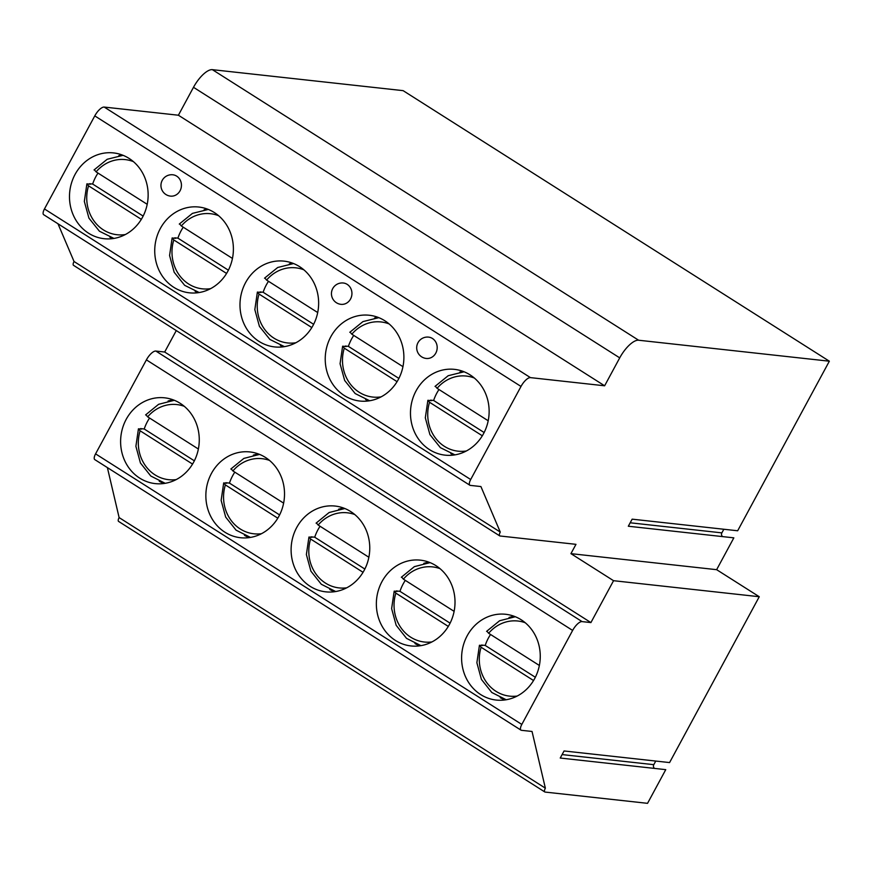 <?xml version="1.0" encoding="UTF-8"?>
<svg xmlns="http://www.w3.org/2000/svg" width="873" height="873" viewBox="0 0 873 873"><rect width="100%" height="100%" fill="white"/><g stroke="black" fill="none" stroke-linecap="round" stroke-linejoin="round"><path stroke-width="1.31" d="M570.931 553.646L716.635 569.676L733.844 537.844L628.32 526.233L632.15 519.162L737.663 530.773L829.35 361.204L638.621 340.23A21.465 8.108 122.4 0 0 619.721 357.865L604.629 385.79L530.457 377.627A10.738 4.059 122.4 0 0 521.006 386.444L470.689 479.517A6.438 2.433 122.4 0 0 469.881 485.246A6.438 2.433 122.4 0 0 470.318 485.388L480.914 486.556L500.273 532.072A4.289 1.626 122.4 0 0 499.738 535.891A4.289 1.626 122.4 0 0 500.033 535.989L575.973 544.337L570.931 553.646L613.555 580.698L590.912 622.58L582.084 621.609A10.738 4.059 122.4 0 0 572.633 630.426L521.814 724.426A6.438 2.433 122.4 0 0 521.006 730.155A6.438 2.433 122.4 0 0 521.443 730.308L532.039 731.465L545.363 788.155A4.289 1.626 122.4 0 0 544.828 791.975A4.289 1.626 122.4 0 0 545.112 792.073L647.548 803.335L665.761 769.648L560.237 758.037L564.067 750.966L669.58 762.576L759.259 596.728L613.555 580.698M716.635 569.676L759.259 596.728M722.648 536.611A2.794 2.543 96.3 0 1 721.873 532.868L723.837 529.245M829.35 361.204L403.119 90.65L212.379 69.665A21.465 8.108 122.4 0 0 193.49 87.311L178.398 115.225L104.225 107.073A10.738 4.059 122.4 0 0 94.775 115.891L44.458 208.953A6.438 2.433 122.4 0 0 43.65 214.682L469.881 485.246M654.575 768.415A2.794 2.543 96.3 0 1 653.801 764.672L655.754 761.049M604.629 385.79L178.398 115.225M88.588 233.222A43.148 39.285 -83.7 0 0 104.094 238.7A43.148 39.285 -83.7 0 0 146.02 208.953A43.148 39.285 -83.7 0 0 129.04 158.395A43.148 39.285 -83.7 0 0 113.534 152.917A43.148 39.285 -83.7 0 0 71.608 182.664A43.148 39.285 -83.7 0 0 88.588 233.222M173.836 287.337A43.148 39.285 -83.7 0 0 189.343 292.815A43.148 39.285 -83.7 0 0 231.269 263.057A43.148 39.285 -83.7 0 0 214.289 212.51A43.148 39.285 -83.7 0 0 198.782 207.032A43.148 39.285 -83.7 0 0 156.856 236.779A43.148 39.285 -83.7 0 0 173.836 287.337M259.085 341.441A43.148 39.285 -83.7 0 0 274.591 346.919A43.148 39.285 -83.7 0 0 316.517 317.172A43.148 39.285 -83.7 0 0 299.537 266.614A43.148 39.285 -83.7 0 0 284.031 261.136A43.148 39.285 -83.7 0 0 242.105 290.895A43.148 39.285 -83.7 0 0 259.085 341.441M344.333 395.556A43.148 39.285 -83.7 0 0 359.84 401.034A43.148 39.285 -83.7 0 0 401.766 371.287A43.148 39.285 -83.7 0 0 384.786 320.729A43.148 39.285 -83.7 0 0 369.279 315.251A43.148 39.285 -83.7 0 0 327.353 344.999A43.148 39.285 -83.7 0 0 344.333 395.556M429.571 449.671A43.148 39.285 -83.7 0 0 445.088 455.149A43.148 39.285 -83.7 0 0 487.014 425.391A43.148 39.285 -83.7 0 0 470.034 374.844A43.148 39.285 -83.7 0 0 454.517 369.366A43.148 39.285 -83.7 0 0 412.602 399.114A43.148 39.285 -83.7 0 0 429.571 449.671M176.695 176.15A10.738 9.767 -83.7 0 0 172.843 174.786A10.738 10.738 0 0 0 165.914 194.515A10.738 10.738 0 0 0 170.497 196.119A10.738 9.767 -83.7 0 0 180.918 188.721A10.738 9.767 -83.7 0 0 176.695 176.15M347.192 284.369A10.738 9.767 -83.7 0 0 343.34 283.005A10.738 10.738 0 0 0 336.411 302.735A10.738 10.738 0 0 0 340.983 304.339A10.738 9.767 -83.7 0 0 351.415 296.94A10.738 9.767 -83.7 0 0 347.192 284.369M432.441 338.484A10.738 9.767 -83.7 0 0 428.578 337.12A10.738 10.738 0 0 0 421.659 356.85A10.738 10.738 0 0 0 426.231 358.454A10.738 9.767 -83.7 0 0 436.664 351.055A10.738 9.767 -83.7 0 0 432.441 338.484M500.273 532.072L74.041 261.507A4.289 1.626 122.4 0 0 73.507 265.327L499.738 535.891M57.989 223.794L74.041 261.507M176.281 330.572L164.681 352.026L590.912 622.58M164.681 352.026L155.852 351.055A10.738 4.059 122.4 0 0 146.402 359.872L95.572 453.873A6.438 2.433 122.4 0 0 94.775 459.602L521.006 730.155M139.713 478.131A43.148 39.285 -83.7 0 0 155.219 483.609A43.148 39.285 -83.7 0 0 197.145 453.862A43.148 39.285 -83.7 0 0 180.165 403.304A43.148 39.285 -83.7 0 0 164.659 397.826A43.148 39.285 -83.7 0 0 122.733 427.584A43.148 39.285 -83.7 0 0 139.713 478.131M224.961 532.246A43.148 39.285 -83.7 0 0 240.468 537.724A43.148 39.285 -83.7 0 0 282.394 507.977A43.148 39.285 -83.7 0 0 265.414 457.419A43.148 39.285 -83.7 0 0 249.907 451.941A43.148 39.285 -83.7 0 0 207.981 481.689A43.148 39.285 -83.7 0 0 224.961 532.246M310.21 586.361A43.148 39.285 -83.7 0 0 325.716 591.839A43.148 39.285 -83.7 0 0 367.642 562.081A43.148 39.285 -83.7 0 0 350.662 511.534A43.148 39.285 -83.7 0 0 335.156 506.056A43.148 39.285 -83.7 0 0 293.23 535.804A43.148 39.285 -83.7 0 0 310.21 586.361M395.447 640.466A43.148 39.285 -83.7 0 0 410.965 645.944A43.148 39.285 -83.7 0 0 452.891 616.196A43.148 39.285 -83.7 0 0 435.911 565.639A43.148 39.285 -83.7 0 0 420.404 560.16A43.148 39.285 -83.7 0 0 378.478 589.919A43.148 39.285 -83.7 0 0 395.447 640.466M480.696 694.581A43.148 39.285 -83.7 0 0 496.213 700.059A43.148 39.285 -83.7 0 0 538.139 670.311A43.148 39.285 -83.7 0 0 521.159 619.754A43.148 39.285 -83.7 0 0 505.642 614.276A43.148 39.285 -83.7 0 0 463.727 644.023A43.148 39.285 -83.7 0 0 480.696 694.581M107.379 467.601L119.121 517.591L545.363 788.155M119.121 517.591A4.289 1.626 122.4 0 0 118.586 521.41L544.828 791.975M159.246 481.263A43.148 39.285 -83.7 0 0 164.102 483.478M140.4 429.025A43.148 39.285 96.3 0 1 140.542 428.588L141.393 429.134L138.447 428.807L140.117 430.793A37.779 34.396 -83.7 0 0 176.204 479.593M168.074 401.002A43.148 39.285 96.3 0 1 173.291 399.889M140.542 428.588L144.22 428.992L194.352 460.824M192.551 464.076L140.117 430.793M165.215 483.315L150.811 476.036L140.422 462.974L135.893 446.299L138.447 428.807M149.567 418.047A43.148 39.285 -83.7 0 0 144.22 428.992M145.998 414.85L147.657 416.836L198.367 449.017M244.495 535.367A43.148 39.285 -83.7 0 0 249.34 537.593M225.649 483.14A43.148 39.285 96.3 0 1 225.791 482.704L226.642 483.249L223.695 482.922L225.365 484.908A37.779 34.396 -83.7 0 0 261.453 533.709M253.323 455.117A43.148 39.285 96.3 0 1 258.539 453.993M225.791 482.704L229.468 483.107L279.6 514.928M277.8 518.191L225.365 484.908M250.464 537.419L236.059 530.151L225.671 517.078L221.142 500.404L223.695 482.922M234.815 472.151A43.148 39.285 -83.7 0 0 229.468 483.107M231.247 468.965L232.905 470.94L283.616 503.132M329.743 589.482A43.148 39.285 -83.7 0 0 334.588 591.708M310.897 537.244A43.148 39.285 96.3 0 1 311.039 536.819L311.89 537.353L308.944 537.037L310.602 539.012A37.779 34.396 -83.7 0 0 346.69 587.824M338.571 509.221A43.148 39.285 96.3 0 1 343.787 508.108M311.039 536.819L314.716 537.222L364.849 569.043M363.048 572.306L310.602 539.012M335.712 591.534L321.308 584.266L310.919 571.193L306.379 554.519L308.944 537.037M320.064 526.266A43.148 39.285 -83.7 0 0 314.716 537.222M316.495 523.08L318.154 525.055L368.864 557.247M414.991 643.597A43.148 39.285 -83.7 0 0 419.837 645.813M396.146 591.359A43.148 39.285 96.3 0 1 396.287 590.923L397.139 591.468L394.192 591.141L395.851 593.127A37.779 34.396 -83.7 0 0 431.939 641.928M423.82 563.336A43.148 39.285 96.3 0 1 429.036 562.223M396.287 590.923L399.965 591.337L450.097 623.158M448.296 626.41L395.851 593.127M420.961 645.649L406.556 638.381L396.167 625.308L391.628 608.634L394.192 591.141M405.312 580.381A43.148 39.285 -83.7 0 0 399.965 591.337M401.744 577.184L403.402 579.17L454.113 611.351M500.24 697.702A43.148 39.285 -83.7 0 0 505.085 699.928M481.383 645.474A43.148 39.285 96.3 0 1 481.525 645.038L482.387 645.584L479.441 645.256L481.099 647.242A37.779 34.396 -83.7 0 0 517.187 696.043M509.068 617.451A43.148 39.285 96.3 0 1 514.284 616.327M481.525 645.038L485.213 645.442L535.345 677.262M533.545 680.525L481.099 647.242M506.198 699.753L491.794 692.485L481.416 679.412L476.876 662.749L479.441 645.256M490.561 634.485A43.148 39.285 -83.7 0 0 485.213 645.442M486.992 631.299L488.651 633.274L539.361 665.466M109.856 237.183A43.148 39.285 -83.7 0 0 113.053 238.558M89.428 184.127A43.148 39.285 96.3 0 1 89.57 183.701L90.421 184.236L86.885 183.854L88.544 185.829A37.779 34.396 -83.7 0 0 125.374 234.531M118.815 155.656A43.148 39.285 96.3 0 1 122.242 155.001M89.57 183.701L92.658 184.039L143.139 216.078M141.328 219.33L88.544 185.829M113.948 238.416L99.424 231.225L88.937 218.152L84.332 201.423L86.885 183.854M98.005 173.083A43.148 39.285 -83.7 0 0 92.658 184.039M94.437 169.886L96.095 171.872L147.21 204.315M195.094 291.287A43.148 39.285 -83.7 0 0 198.302 292.673M174.676 238.242A43.148 39.285 96.3 0 1 174.818 237.805L175.669 238.351L172.134 237.958L173.792 239.944A37.779 34.396 -83.7 0 0 210.622 288.636M204.064 209.76A43.148 39.285 96.3 0 1 207.49 209.116M174.818 237.805L177.906 238.143L228.388 270.194M226.576 273.445L173.792 239.944M199.197 292.531L184.672 285.34L174.174 272.267L169.58 255.527L172.134 237.958M183.254 227.198A43.148 39.285 -83.7 0 0 177.906 238.143M179.685 224.001L181.344 225.987L232.447 258.43M280.342 345.402A43.148 39.285 -83.7 0 0 283.55 346.777M259.925 292.357A43.148 39.285 96.3 0 1 260.067 291.92L260.918 292.466L257.382 292.073L259.041 294.059A37.779 34.396 -83.7 0 0 295.871 342.751M289.312 263.875A43.148 39.285 96.3 0 1 292.739 263.22M260.067 291.92L263.144 292.259L313.636 324.309M311.825 327.561L259.041 294.059M284.445 346.646L269.921 339.455L259.423 326.382L254.829 309.642L257.382 292.073M268.502 281.302A43.148 39.285 -83.7 0 0 263.144 292.259M264.934 278.116L266.592 280.091L317.696 312.534M365.591 399.518A43.148 39.285 -83.7 0 0 368.799 400.893M345.162 346.461A43.148 39.285 96.3 0 1 345.304 346.035L346.166 346.57L342.631 346.188L344.289 348.163A37.779 34.396 -83.7 0 0 381.108 396.866M374.561 317.99A43.148 39.285 96.3 0 1 377.987 317.336M345.304 346.035L348.392 346.374L398.885 378.413M397.073 381.665L344.289 348.163M369.683 400.762L355.169 393.559L344.671 380.486L340.066 363.757L342.631 346.188M353.751 335.418A43.148 39.285 -83.7 0 0 348.392 346.374M350.171 332.22L351.841 334.206L402.944 366.649M450.839 453.622A43.148 39.285 -83.7 0 0 454.036 455.008M430.411 400.576A43.148 39.285 96.3 0 1 430.553 400.14L431.415 400.685L427.879 400.292L429.538 402.278A37.779 34.396 -83.7 0 0 466.357 450.981M459.809 372.094A43.148 39.285 96.3 0 1 463.236 371.451M430.553 400.14L433.641 400.478L484.133 432.528M482.311 435.78L429.538 402.278M454.931 454.866L440.418 447.674L429.92 434.601L425.315 417.861L427.879 400.292M438.988 389.533A43.148 39.285 -83.7 0 0 433.641 400.478M435.42 386.335L437.089 388.321L488.193 420.764M721.873 532.868L630.186 522.785M638.621 340.23L212.379 69.665M619.721 357.865L193.49 87.311M530.457 377.627L104.225 107.073M521.006 386.444L94.775 115.891M470.689 479.517L44.458 208.953M155.852 351.055L582.084 621.609M146.402 359.872L572.633 630.426M95.572 453.873L521.814 724.426M184.258 406.305A37.779 34.396 -83.7 0 0 147.657 416.836M269.506 460.42A37.779 34.396 -83.7 0 0 232.905 470.94M354.754 514.535A37.779 34.396 -83.7 0 0 318.154 525.055M440.003 568.639A37.779 34.396 -83.7 0 0 403.402 579.17M525.251 622.755A37.779 34.396 -83.7 0 0 488.651 633.274M133.394 161.614A37.779 34.396 -83.7 0 0 96.095 171.872M218.643 215.718A37.779 34.396 -83.7 0 0 181.344 225.987M303.891 269.833A37.779 34.396 -83.7 0 0 266.592 280.091M389.129 323.948A37.779 34.396 -83.7 0 0 351.841 334.206M474.377 378.053A37.779 34.396 -83.7 0 0 437.089 388.321M653.801 764.672L562.103 754.588M174.349 400.292L158.613 404.308L145.595 414.915M259.587 454.407L243.862 458.412L230.843 469.03M344.835 508.523L329.11 512.527L316.091 523.145M430.083 562.627L414.359 566.642L401.34 577.249M515.332 616.742L499.607 620.747L486.588 631.365M123.082 155.329L107.193 159.268L94.033 169.962M208.331 209.444L192.442 213.383L179.281 224.066M293.579 263.548L277.69 267.498L264.53 278.181M378.827 317.663L362.939 321.602L349.778 332.297M464.076 371.778L448.176 375.717L435.027 386.401"/></g></svg>
